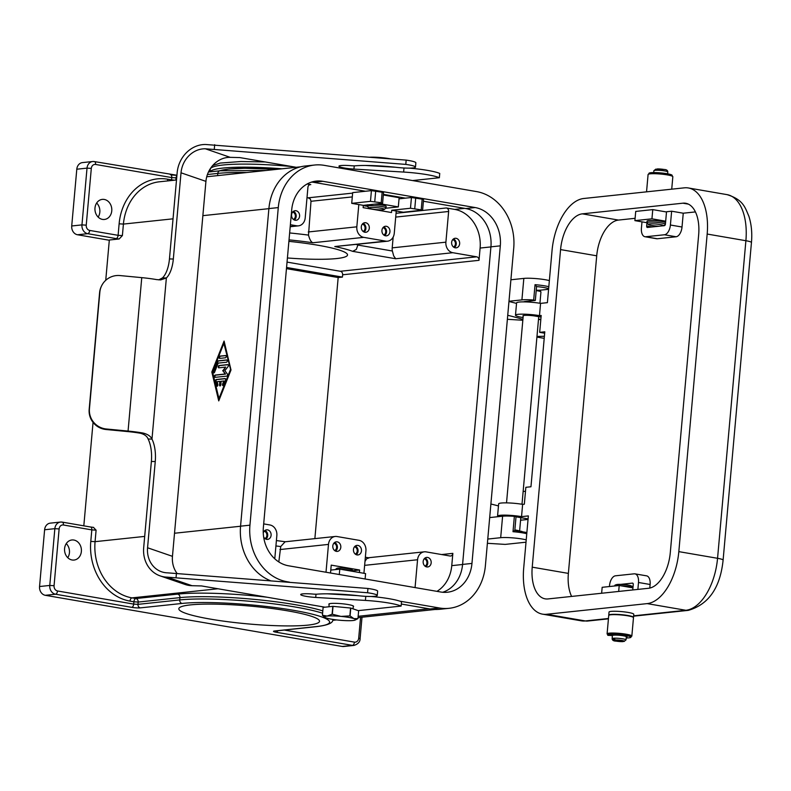 <?xml version="1.0" encoding="UTF-8"?>
<svg xmlns="http://www.w3.org/2000/svg" width="791" height="791" viewBox="0 0 791 791"><rect width="100%" height="100%" fill="white"/><g stroke="black" fill="none" stroke-linecap="round" stroke-linejoin="round"><path stroke-width="1.19" d="M158.754 279.876L162.491 277.878L166.367 277.967A24.847 11.272 91.4 0 0 173.328 259.033L181.02 172.804A24.847 21.921 -71 0 1 205.353 148.787L405.793 164.399A15.533 1.968 5.1 0 1 415.483 167.119A15.533 1.968 5.1 0 1 397.013 167.415A41.933 5.319 -174.9 0 0 354.764 165.863L352.054 165.794A12.419 1.582 -174.9 0 0 338.944 166.199A12.419 1.582 -174.9 0 0 350.571 168.819A12.419 1.582 -174.9 0 0 353.953 169.086L403.637 172.062A31.057 3.945 5.1 0 1 439.361 177.728L412.576 180.566M99.844 292.205L99.587 292.739A18.638 18.46 -153.9 0 1 101.377 286.312L101.634 285.778A18.638 18.46 -153.9 0 0 99.844 292.205L89.442 408.809A18.638 18.46 26.1 0 0 106.32 428.989L128.063 431.065A29.198 3.708 5.1 0 1 142.924 433.023C147.65 434.19 150.666 436.207 151.981 439.094L148.115 439.005A24.847 11.272 -88.6 0 1 151.378 461.46L143.685 547.679A29.198 25.757 109 0 0 160.207 575.907A29.198 25.757 109 0 0 167.119 577.143L367.558 592.756A15.533 1.968 5.1 0 1 377.258 595.465A15.533 1.968 5.1 0 1 358.778 595.761A41.933 5.319 -174.9 0 0 316.538 594.219L313.829 594.14A12.419 1.582 -174.9 0 0 300.709 594.555A12.419 1.582 -174.9 0 0 312.346 597.175A12.419 1.582 -174.9 0 0 315.718 597.442L365.412 600.418A31.057 3.945 5.1 0 1 401.126 606.084L358.511 610.603A15.533 1.968 5.1 0 1 358.244 610.632M329.125 604.522A12.419 1.582 5.1 0 1 328.848 604.146A12.419 1.582 5.1 0 1 330.895 603.474A12.419 1.582 5.1 0 1 344.846 604.057A12.419 1.582 5.1 0 1 353.587 606.351A12.419 1.582 5.1 0 1 353.251 606.677M148.115 439.005C147.086 436.256 144.535 434.348 140.452 433.26A24.847 3.154 -174.9 0 0 127.806 431.589L106.063 429.513A18.638 18.46 26.1 0 1 89.175 409.333L99.587 292.739M101.634 285.778A18.638 18.46 -153.9 0 1 120.014 275.565L141.757 277.641A29.198 3.708 -174.9 0 1 156.618 279.599L160.692 279.915L166.367 277.967L151.981 439.094A24.847 11.272 -88.6 0 1 155.254 461.549L147.561 547.768A24.847 21.921 -71 0 0 161.621 571.794A24.847 21.921 -71 0 0 167.504 572.842L367.944 588.464A15.533 1.968 5.1 0 1 377.643 591.174L377.258 595.465M160.207 575.907L185.104 584.47A29.198 25.757 -71 0 0 192.025 585.706L201.537 585.933L324.913 607.181M176.828 573.089A24.847 21.921 109 0 1 172.458 556.33L205.927 181.366A24.847 21.921 109 0 1 230.25 157.35L239.772 157.577L296.17 167.287M327.296 593.814L357.473 595.623M370.979 596.483A31.057 3.945 5.1 0 1 401.512 601.793L401.126 606.084M367.944 588.464L367.558 592.756M176.452 573.06L176.067 577.351M162.491 277.878A24.847 11.272 91.4 0 0 169.452 258.934L177.154 172.715A29.198 25.757 109 0 1 205.739 144.496L406.169 160.108A15.533 1.968 5.1 0 1 415.868 162.817L415.483 167.119M365.531 165.457L395.698 167.267M409.214 168.137A31.057 3.945 5.1 0 1 439.737 173.437L439.361 177.728M214.302 149.005L214.677 144.704M405.793 164.399L406.169 160.108M276.86 169.343A71.249 9.047 -174.9 0 0 219.839 170.797M340.872 569.322A9.314 1.186 5.1 0 1 349.414 570.192A9.314 1.186 5.1 0 1 353.518 571.399A9.314 1.186 5.1 0 1 353.577 571.517M335.285 569.609L336.778 568.383A7.762 0.989 5.1 0 1 348.693 568.749A7.762 0.989 5.1 0 1 352.114 569.757L353.518 571.399M324.794 617.277L322.412 615.279A17.857 2.264 5.1 0 1 322.421 615.25L327.148 616.07L332.101 614.221A17.857 2.264 5.1 0 1 332.329 614.231L340.98 616.397L349.869 615.902A17.857 2.264 5.1 0 1 349.978 615.922A17.857 2.264 5.1 0 1 350.077 615.942L350.779 608.061L358.639 610.771L357.937 618.641L355.1 620.075A15.533 1.968 -174.9 0 0 353.893 618.621A15.533 1.968 -174.9 0 0 348.574 617.385A15.533 1.968 -174.9 0 0 340.98 616.397A15.533 1.968 -174.9 0 0 327.148 616.07A15.533 1.968 -174.9 0 0 324.933 617.385A15.533 1.968 -174.9 0 0 326.218 617.959A15.533 1.968 -174.9 0 0 331.528 619.195A15.533 1.968 -174.9 0 0 339.131 620.184A15.533 1.968 -174.9 0 0 352.964 620.52A15.533 1.968 -174.9 0 0 355.1 620.075M332.329 614.231L333.031 606.351L350.571 608.032A17.857 2.264 5.1 0 1 350.68 608.052A17.857 2.264 5.1 0 1 350.779 608.061M350.077 615.942L353.893 618.621L357.937 618.641A17.857 2.264 5.1 0 1 357.918 618.671M368.932 208.092L367.528 206.451A9.314 1.186 5.1 0 1 367.469 206.293A9.314 1.186 5.1 0 1 372.403 205.69A9.314 1.186 5.1 0 1 381.865 206.58A9.314 1.186 5.1 0 1 386.028 207.944A9.314 1.186 5.1 0 1 385.939 208.092L384.268 209.467A7.762 0.989 5.1 0 1 372.353 209.111A7.762 0.989 5.1 0 1 368.932 208.092A7.762 0.989 5.1 0 1 372.561 207.46A7.762 0.989 5.1 0 1 380.876 208.201A7.762 0.989 5.1 0 1 384.268 209.467M386.028 207.944L386.166 206.411A9.314 1.186 -174.9 0 0 382.004 205.047A9.314 1.186 -174.9 0 0 374.103 204.207M386.68 158.536L381.924 157.666A15.533 1.968 5.1 0 1 389.518 158.655A15.533 1.968 5.1 0 1 390.635 158.862M526.875 532.531L514.783 530.494L513.003 531.7A15.533 1.968 5.1 0 1 522.663 532.867A15.533 1.968 5.1 0 1 526.766 533.737M521.951 531.423A13.981 1.77 5.1 0 0 514.793 530.504L514.565 530.583M514.803 530.494L516.029 516.701L514.368 516.355A15.533 1.968 -174.9 0 0 502.601 516.207L489.678 517.581M508.989 301.252L521.912 299.888A15.533 1.968 5.1 0 1 533.678 300.036L535.082 300.461L525.086 301.519A8.543 1.088 5.1 0 0 523.731 301.885M548.816 286.728A15.533 1.968 -174.9 0 0 544.712 285.858A15.533 1.968 -174.9 0 0 535.042 284.691L536.565 286.569A13.981 1.77 5.1 0 1 543.724 287.489A13.981 1.77 5.1 0 1 548.638 288.646M307.155 183.987L310.794 184.61A3.105 2.591 83.9 0 0 310.191 184.59A3.105 2.591 83.9 0 0 308.885 185.203A3.105 2.591 83.9 0 0 307.936 187.24L305.197 217.921A9.314 7.772 -96.1 0 1 298.434 225.85A9.314 7.772 -96.1 0 1 296.635 225.791L290.386 224.713M336.383 551.367A4.815 4.014 -96.1 0 1 332.784 546.482A4.815 4.014 -96.1 0 1 336.304 541.825A4.815 4.014 -96.1 0 1 337.233 541.855A4.815 4.014 -96.1 0 1 340.832 546.749A4.815 4.014 -96.1 0 1 337.312 551.406A4.815 4.014 -96.1 0 1 336.383 551.367M295.162 220.244A4.815 4.014 -96.1 0 1 291.563 215.35A4.815 4.014 -96.1 0 1 295.073 210.703A4.815 4.014 -96.1 0 1 296.012 210.732A4.815 4.014 -96.1 0 1 299.611 215.617A4.815 4.014 -96.1 0 1 296.091 220.274A4.815 4.014 -96.1 0 1 295.162 220.244M364.869 232.257A4.815 4.014 -96.1 0 1 361.269 227.363A4.815 4.014 -96.1 0 1 364.78 222.706A4.815 4.014 -96.1 0 1 365.719 222.736A4.815 4.014 -96.1 0 1 369.318 227.63A4.815 4.014 -96.1 0 1 365.798 232.287A4.815 4.014 -96.1 0 1 364.869 232.257M263.255 533.035A4.815 4.014 -96.1 0 1 266.597 529.822A4.815 4.014 -96.1 0 1 267.526 529.851A4.815 4.014 -96.1 0 1 271.125 534.736A4.815 4.014 -96.1 0 1 267.615 539.393A4.815 4.014 -96.1 0 1 266.676 539.363A4.815 4.014 -96.1 0 1 263.621 536.852M357.038 554.926A4.815 4.014 -96.1 0 1 353.439 550.042A4.815 4.014 -96.1 0 1 356.959 545.385A4.815 4.014 -96.1 0 1 357.888 545.414A4.815 4.014 -96.1 0 1 361.487 550.309A4.815 4.014 -96.1 0 1 357.967 554.956A4.815 4.014 -96.1 0 1 357.038 554.926M455.22 247.82A4.815 4.014 -96.1 0 1 451.621 242.926A4.815 4.014 -96.1 0 1 455.141 238.279A4.815 4.014 -96.1 0 1 456.071 238.309A4.815 4.014 -96.1 0 1 459.67 243.203A4.815 4.014 -96.1 0 1 456.16 247.85A4.815 4.014 -96.1 0 1 455.22 247.82M385.524 235.807A4.815 4.014 -96.1 0 1 381.915 230.923A4.815 4.014 -96.1 0 1 385.435 226.266A4.815 4.014 -96.1 0 1 386.364 226.295A4.815 4.014 -96.1 0 1 389.963 231.19A4.815 4.014 -96.1 0 1 386.453 235.847A4.815 4.014 -96.1 0 1 385.524 235.807M426.745 566.939A4.815 4.014 -96.1 0 1 423.145 562.045A4.815 4.014 -96.1 0 1 426.665 557.398A4.815 4.014 -96.1 0 1 427.595 557.428A4.815 4.014 -96.1 0 1 431.194 562.312A4.815 4.014 -96.1 0 1 427.674 566.969A4.815 4.014 -96.1 0 1 426.745 566.939M415.067 587.584L417.559 559.751A9.314 7.772 -96.1 0 1 424.322 551.821A9.314 7.772 -96.1 0 1 426.122 551.881L450 555.994A3.105 2.591 83.9 0 0 450.603 556.014A3.105 2.591 83.9 0 0 451.908 555.411A3.105 2.591 83.9 0 0 452.857 553.364L451.76 565.644A34.161 28.486 -96.1 0 1 436.939 591.352M287.044 262.098L340.328 271.273A3.105 2.591 -96.1 0 1 342.078 272.49A3.105 2.591 -96.1 0 1 342.641 274.784L342.434 277.087L286.569 267.467M476.706 256.818L452.818 252.705A9.314 7.772 83.9 0 1 445.897 242.165L448.635 211.484A3.105 2.591 83.9 0 0 448.072 209.18A3.105 2.591 83.9 0 0 446.332 207.964L454.716 209.407A34.161 28.486 -96.1 0 1 480.107 248.058L479.01 260.328A3.105 2.591 83.9 0 0 478.446 258.034A3.105 2.591 83.9 0 0 476.706 256.818L340.328 271.273M73.87 540.045A10.095 8.414 83.9 0 0 71.912 539.976A10.095 8.414 83.9 0 0 64.536 549.735A10.095 8.414 83.9 0 0 72.09 559.988A10.095 8.414 83.9 0 0 74.038 560.058A10.095 8.414 83.9 0 0 81.414 550.299A10.095 8.414 83.9 0 0 73.87 540.045M98.153 217.09A10.095 8.414 83.9 0 0 96.66 203.01M104.264 199.451A10.095 8.414 -96.1 0 1 111.808 209.704A10.095 8.414 -96.1 0 1 104.442 219.453A10.095 8.414 -96.1 0 1 102.484 219.394A10.095 8.414 -96.1 0 1 94.94 209.14A10.095 8.414 -96.1 0 1 102.306 199.381A10.095 8.414 -96.1 0 1 104.264 199.451M307.007 197.681A83.856 10.649 5.1 0 1 308.183 197.819L310.299 198.996L311.001 201.28L308.51 235.105C309.637 239.475 311.081 242.026 312.85 242.758L363.751 237.359L385.701 241.136L334.791 246.535L387.501 241.196A9.314 7.772 -96.1 0 1 385.701 241.136M288.893 241.354A65.969 8.375 5.1 0 1 347.526 254.959A65.969 8.375 5.1 0 1 336.659 258.548A65.969 8.375 5.1 0 1 287.41 257.965M190.463 604.897A70.626 8.968 5.1 0 1 269.79 608.21A70.626 8.968 5.1 0 1 319.515 621.291A70.626 8.968 5.1 0 1 307.877 625.127A70.626 8.968 5.1 0 1 228.55 621.805A70.626 8.968 5.1 0 1 178.825 608.734A70.626 8.968 5.1 0 1 190.463 604.897M281.991 168.799A78.388 9.957 -174.9 0 0 222.894 168.068A78.388 9.957 -174.9 0 0 210.119 171.825M393.167 237.092L392.207 247.86A9.314 7.772 83.9 0 0 392.376 251.004L393.691 255.908L395.718 258.756L352.638 251.34L356.276 249.462L358.155 244.31M369.021 557.932L366.668 558.683L364.967 561.531M93.417 527.399L96.097 530.158L91.815 529.891L90.787 541.4A52.799 44.029 83.9 0 0 130.021 601.12L133.887 601.793A3.105 1.671 99.8 0 1 134.579 599.568A3.105 1.671 99.8 0 1 135.874 598.54L131.998 597.877A49.695 41.439 -96.1 0 1 95.068 541.667L96.097 530.158M90.382 527.004A3.105 1.671 99.8 0 1 90.639 527.014L62.232 522.119A3.105 1.671 99.8 0 0 61.985 522.109A7.762 6.476 83.9 0 0 60.482 522.06L50.248 523.148A7.762 6.476 -96.1 0 0 44.612 529.752L39.55 586.527A7.762 6.476 -96.1 0 0 45.324 595.307L342.216 646.455A7.762 6.476 83.9 0 0 343.719 646.504L353.943 645.426A7.762 6.476 83.9 0 1 352.44 645.377A3.105 1.671 -80.2 0 0 353.725 644.349A3.105 1.671 -80.2 0 0 354.417 642.124L284.315 630.051M171.528 180.506A3.105 1.671 99.8 0 1 171.548 179.883L167.672 179.211A52.799 44.029 83.9 0 0 119.125 223.813L118.106 235.322L122.387 235.589L119.164 238.971L109.326 240.009L105.737 280.311M176.927 175.256L94.416 161.582A3.105 1.671 99.8 0 0 94.159 161.572A7.762 6.476 83.9 0 0 92.656 161.522L82.432 162.6A7.762 6.476 83.9 0 0 76.796 169.215L71.724 225.979A7.762 6.476 83.9 0 0 77.498 234.759L87.722 233.681A3.105 1.671 -80.2 0 0 89.007 232.653A3.105 1.671 -80.2 0 0 89.699 230.428A4.657 3.886 -96.1 0 1 86.239 225.158L91.311 168.394A4.657 3.886 -96.1 0 1 95.592 164.459L171.746 177.579A3.105 1.671 -80.2 0 0 171.449 175.464A3.105 1.671 -80.2 0 0 170.569 174.702A3.105 1.671 -80.2 0 0 170.322 174.692M83.816 525.837L93.051 422.394M211.82 371.997L224.08 341.059L231.002 369.961L218.741 400.899L211.82 371.997L219.048 400.117M326.001 572.239L328.483 544.406A9.314 7.772 -96.1 0 1 335.246 536.466L285.096 541.786L280.716 546.551L278.818 561.946M274.774 558.812L276.85 535.507A9.314 7.772 83.9 0 0 269.929 524.967L263.68 523.889M363.919 573.297L365.926 550.852A9.314 7.772 83.9 0 0 358.995 540.312L337.055 536.535A9.314 7.772 -96.1 0 0 335.246 536.466M330.519 573.02L331.221 565.13L359.628 570.014L359.401 572.516M359.628 570.014L352.944 570.726M363.336 205.353L351.718 203.346L370.465 201.359L381.213 202.733L382.083 203.366L363.336 205.353L363.128 207.647L391.525 212.542L391.733 210.248L410.48 208.251L422.612 210.09L403.351 212.245L396.251 211.019L394.264 233.266A9.314 7.772 -96.1 0 1 387.501 241.196M422.612 210.09L423.571 199.352L411.439 197.513L399.04 198.828M358.817 204.572L356.83 226.819A9.314 7.772 83.9 0 0 363.751 237.359M383.328 194.981L399.139 197.701L398.318 206.906L379.403 203.643M342.434 277.087L338.172 277.542L286.461 268.633M338.172 277.542L314.867 538.631M109.306 240.246L77.498 234.759M66.266 543.605A10.095 8.414 -96.1 0 1 67.759 557.685M365.116 578.982L365.59 573.584L339.774 569.134L330.786 570.093M339.774 569.134L339.299 574.533M363.306 205.62L367.469 206.332M398.318 206.906L385.761 208.241M425.004 558.031A4.815 4.014 -96.1 0 1 427.753 562.124A4.815 4.014 -96.1 0 1 425.924 566.692M424.213 558.792A3.817 3.184 -96.1 0 1 426.922 562.213A3.817 3.184 -96.1 0 1 424.985 566.119M383.783 226.908A4.815 4.014 -96.1 0 1 386.522 230.992A4.815 4.014 -96.1 0 1 384.693 235.56M382.982 227.66A3.817 3.184 -96.1 0 1 385.701 231.081A3.817 3.184 -96.1 0 1 383.764 234.986M453.48 238.922A4.815 4.014 -96.1 0 1 456.229 243.005A4.815 4.014 -96.1 0 1 454.4 247.573M452.689 239.673A3.817 3.184 -96.1 0 1 455.408 243.094A3.817 3.184 -96.1 0 1 453.47 247M355.297 546.027A4.815 4.014 -96.1 0 1 358.046 550.111A4.815 4.014 -96.1 0 1 356.217 554.679M354.506 546.779A3.817 3.184 -96.1 0 1 357.225 550.2A3.817 3.184 -96.1 0 1 355.278 554.105M265.855 539.116A4.815 4.014 83.9 0 0 267.684 534.548A4.815 4.014 83.9 0 0 264.945 530.454M264.926 538.542A3.817 3.184 83.9 0 0 266.864 534.627A3.817 3.184 83.9 0 0 264.145 531.216M364.048 232.01A4.815 4.014 83.9 0 0 365.877 227.432A4.815 4.014 83.9 0 0 363.128 223.349M363.109 231.437A3.817 3.184 83.9 0 0 365.046 227.521A3.817 3.184 83.9 0 0 362.327 224.11M294.341 219.997A4.815 4.014 83.9 0 0 296.17 215.429A4.815 4.014 83.9 0 0 293.421 211.335M293.402 219.423A3.817 3.184 83.9 0 0 295.34 215.508A3.817 3.184 83.9 0 0 292.63 212.097M335.562 551.119A4.815 4.014 83.9 0 0 337.391 546.551A4.815 4.014 83.9 0 0 334.642 542.468M334.633 550.546A3.817 3.184 83.9 0 0 336.57 546.64A3.817 3.184 83.9 0 0 333.851 543.219M382.597 203.198L383.556 192.45L371.424 190.621L352.677 192.609L351.718 203.346M396.251 211.019L391.733 210.248M510.907 279.777L523.83 278.402A15.533 1.968 5.1 0 1 549.359 280.597M516.533 303.418A155.293 19.716 -174.9 0 0 508.969 301.5M548.578 289.308L540.52 290.159A8.543 1.088 5.1 0 1 536.239 290.208M522.9 319.406A155.293 19.716 -174.9 0 0 507.733 315.302M507.377 319.297L522.831 320.256M520.577 520.231L528.042 519.44M490.895 504.015A155.293 19.716 5.1 0 1 498.459 505.933M526.015 542.191L505.192 544.396L487.385 543.298M487.77 539.057L500.683 537.692A15.533 1.968 5.1 0 1 526.223 539.877M370.03 157.201A15.533 1.968 5.1 0 1 381.924 157.666L376.229 157.696M350.571 608.032L349.869 615.902M322.421 615.25L323.124 607.379L322.412 615.279M323.114 607.409A17.857 2.264 5.1 0 1 323.124 607.379L332.803 606.351L332.101 614.221M335.443 569.599A9.314 1.186 5.1 0 1 338.251 569.302M225.415 378.681L216.783 379.591A1.167 0.623 -80.2 0 0 216.072 381.381L217.139 385.82A1.167 0.623 -80.2 0 0 217.307 386.186M216.269 379.502L225.119 378.563A1.167 0.623 99.8 0 1 225.208 378.573A1.167 0.623 99.8 0 1 225.514 380.234L223.626 384.99A1.167 0.623 99.8 0 1 222.924 385.622A1.167 0.623 99.8 0 1 222.627 383.961L223.804 380.985L221.124 381.272L220.818 384.723A1.167 0.623 99.8 0 1 219.977 385.939A1.167 0.623 99.8 0 1 219.542 384.861L219.849 381.4L217.169 381.687L217.832 384.466A1.167 0.623 99.8 0 1 217.693 385.692A1.167 0.623 99.8 0 1 217.031 386.245A1.167 0.623 99.8 0 1 216.625 385.731L215.557 381.292A1.167 0.623 99.8 0 1 216.269 379.502L216.783 379.591M219.849 381.4L220.363 381.489L220.056 384.95A1.167 0.623 -80.2 0 0 220.254 385.879M223.804 380.985L224.318 381.074L223.141 384.05A1.167 0.623 -80.2 0 0 223.2 385.563M225.643 355.485A1.167 0.623 99.8 0 1 225.732 355.495A1.167 0.623 99.8 0 1 226.167 356.662A1.167 0.623 99.8 0 1 225.435 357.789L219.68 358.402A1.167 0.623 99.8 0 1 219.591 358.392A1.167 0.623 99.8 0 1 219.156 357.225A1.167 0.623 99.8 0 1 219.888 356.098L225.821 355.525M225.939 355.604L220.402 356.187A1.167 0.623 -80.2 0 0 219.71 357.117A1.167 0.623 -80.2 0 0 219.898 358.372M223.873 343.363L212.561 371.918L218.949 398.595L219.463 398.684L230.774 370.129L223.873 343.363L230.774 370.129M218.949 398.595L230.26 370.04M224.288 341.93L212.334 372.086M226.997 360.043L218.524 360.943A1.167 0.623 -80.2 0 0 217.911 361.576L214.045 371.335A1.167 0.623 -80.2 0 0 214.114 372.848M218 360.854L226.701 359.935A1.167 0.623 99.8 0 1 226.799 359.935A1.167 0.623 99.8 0 1 227.235 361.101A1.167 0.623 99.8 0 1 226.503 362.238L218.168 363.118L214.539 372.284A1.167 0.623 99.8 0 1 213.837 372.907A1.167 0.623 99.8 0 1 213.53 371.246L217.396 361.487A1.167 0.623 99.8 0 1 218 360.854L218.524 360.943M222.686 370.85L225.643 367.113L218.84 367.835A1.167 0.623 99.8 0 1 218.751 367.835A1.167 0.623 99.8 0 1 218.316 366.668A1.167 0.623 99.8 0 1 219.048 365.531L227.818 364.602A1.167 0.623 99.8 0 1 227.917 364.602A1.167 0.623 99.8 0 1 228.362 365.412A1.167 0.623 99.8 0 1 228.016 366.648L224.871 370.613L227.353 373.985A1.167 0.623 99.8 0 1 227.472 375.25A1.167 0.623 99.8 0 1 226.799 376.111L214.994 377.356A1.167 0.623 99.8 0 1 214.905 377.356A1.167 0.623 99.8 0 1 214.47 376.19A1.167 0.623 99.8 0 1 215.201 375.063L225.03 374.014L223.2 370.939L225.544 374.103L215.716 375.152A1.167 0.623 -80.2 0 0 215.023 376.071A1.167 0.623 -80.2 0 0 215.211 377.337M225.03 374.014L225.544 374.103M228.124 364.71L219.562 365.62A1.167 0.623 -80.2 0 0 218.87 366.549A1.167 0.623 -80.2 0 0 219.058 367.815M225.643 367.113L223.2 370.939M401.314 604.027L430.037 608.971A50.001 41.696 83.9 0 0 439.717 609.297L449.09 608.309A50.001 41.696 83.9 0 0 485.387 565.743L513.725 248.156A50.001 41.696 83.9 0 0 476.568 191.59L324.251 165.349A50.001 41.696 83.9 0 0 314.571 165.032A50.001 41.696 83.9 0 0 278.284 207.588L249.936 525.175A50.001 41.696 83.9 0 0 287.093 581.741L289.496 582.156M346.794 594.634L349.879 595.168M314.571 165.032L305.197 166.021A50.001 41.696 83.9 0 0 268.9 208.587L240.563 526.173A50.001 41.696 83.9 0 0 270.225 580.604M442.653 592.271A33.855 28.229 83.9 0 0 462.587 564.418L490.924 246.841A33.855 28.229 83.9 0 0 465.77 208.547L423.403 201.24M405.447 198.155L383.388 194.349M365.432 191.254L313.454 182.296A33.855 28.229 83.9 0 0 311.634 182.059M475.144 207.549A33.855 28.229 -96.1 0 1 500.308 245.843L471.96 563.429A33.855 28.229 -96.1 0 1 447.39 592.241A33.855 28.229 -96.1 0 1 440.834 592.024L288.517 565.783A33.855 28.229 -96.1 0 1 263.363 527.488L291.701 209.902A33.855 28.229 -96.1 0 1 316.271 181.09A33.855 28.229 -96.1 0 1 322.827 181.307L475.144 207.549L465.77 208.547M372.512 596.454L374.538 596.81M399.92 601.18L439.41 607.982A50.001 41.696 83.9 0 0 449.09 608.309M539.937 303.269L540.945 291.928A7.762 0.989 -174.9 0 0 536.209 290.594M514.852 529.93A7.762 0.989 5.1 0 1 519.39 531.018M528.091 518.896L517.452 517.067A8.078 1.028 -174.9 0 0 516.019 516.849M523.197 316.143A8.078 1.028 5.1 0 1 522.91 315.836A8.078 1.028 5.1 0 1 524.245 315.401A8.078 1.028 5.1 0 1 535.388 316.084L541.044 317.062M607.814 634.471A12.419 1.582 5.1 0 1 607.092 633.858A12.419 1.582 5.1 0 1 613.668 633.047A12.419 1.582 5.1 0 1 626.284 634.234A12.419 1.582 5.1 0 1 631.841 636.063A12.419 1.582 5.1 0 1 631.02 636.537M607.092 633.858L608.734 615.447A12.419 1.582 5.1 0 1 615.309 614.637A12.419 1.582 5.1 0 1 627.925 615.823A12.419 1.582 5.1 0 1 633.482 617.652L631.841 636.063M620.312 585.686A9.314 1.186 5.1 0 1 628.855 586.546A9.314 1.186 5.1 0 1 632.958 587.762A9.314 1.186 5.1 0 1 632.958 587.772L631.554 586.111A7.762 0.989 5.1 0 0 628.133 585.103A7.762 0.989 5.1 0 0 616.219 584.747L614.726 585.973M608.803 615.299A12.419 1.582 5.1 0 1 608.763 615.141A12.419 1.582 5.1 0 1 615.329 614.33A12.419 1.582 5.1 0 1 627.955 615.517A12.419 1.582 5.1 0 1 633.512 617.346A12.419 1.582 5.1 0 1 633.433 617.494M608.763 615.141L609.03 612.066A12.419 1.582 5.1 0 1 615.606 611.265A12.419 1.582 5.1 0 1 628.232 612.452A12.419 1.582 5.1 0 1 633.779 614.281L633.512 617.346M623.555 641.392L613.865 640.107L612.679 638.337A6.99 0.89 -174.9 0 0 612.125 638.634L612.392 635.568A6.99 0.89 5.1 0 1 612.402 635.529L607.824 635.341A11.647 1.483 5.1 0 1 607.755 635.153L607.824 634.382A11.647 1.483 5.1 0 1 616.08 633.7A11.647 1.483 5.1 0 1 631.02 636.458L630.951 637.22A11.647 1.483 5.1 0 1 626.215 637.981M607.755 635.153A11.647 1.483 5.1 0 1 616.011 634.471A11.647 1.483 5.1 0 1 630.951 637.22M624.02 641.471L626.037 639.879A6.99 0.89 -174.9 0 0 622.913 638.851A6.99 0.89 -174.9 0 0 614.043 638.199L615.23 639.959L624.02 641.471A5.438 0.692 5.1 0 0 621.924 640.473A5.438 0.692 5.1 0 0 615.23 639.959M612.402 635.529A6.99 0.89 5.1 0 1 614.241 635.133A6.99 0.89 5.1 0 1 620.975 635.46A6.99 0.89 5.1 0 1 623.189 635.776A6.99 0.89 5.1 0 1 624.949 636.142A6.99 0.89 5.1 0 1 626.314 636.804L626.037 639.879M646.544 191.837L648.086 174.504A12.419 1.582 5.1 0 1 654.661 173.704A12.419 1.582 5.1 0 1 667.278 174.89A12.419 1.582 5.1 0 1 672.834 176.719L671.727 189.168M659.239 226.196A7.762 0.989 5.1 0 1 651.794 225.465A7.762 0.989 5.1 0 1 648.373 224.456L646.969 222.805A9.314 1.186 5.1 0 1 646.909 222.647A9.314 1.186 5.1 0 1 651.833 222.053A9.314 1.186 5.1 0 1 661.306 222.933A9.314 1.186 5.1 0 1 665.409 224.16M648.373 224.456A7.762 0.989 5.1 0 1 651.992 223.813A7.762 0.989 5.1 0 1 660.317 224.565A7.762 0.989 5.1 0 1 663.787 225.712M665.547 222.627A9.314 1.186 -174.9 0 0 661.434 221.401A9.314 1.186 -174.9 0 0 651.972 220.511A9.314 1.186 -174.9 0 0 647.048 221.114L646.909 222.647M663.965 169.462A5.438 0.692 -174.9 0 0 657.262 168.948L655.808 170.263A6.99 0.89 -174.9 0 0 654.444 170.401L656.372 169.175M648.936 174.02A11.647 1.483 5.1 0 1 657.153 173.437A11.647 1.483 5.1 0 1 672.083 176.086M648.897 174.119L648.966 173.348A11.647 1.483 5.1 0 1 657.222 172.665A11.647 1.483 5.1 0 1 672.172 175.424L672.103 176.185M616.07 584.865L615.487 584.925A1.552 0.831 -80.2 0 0 614.844 585.439A1.552 0.831 -80.2 0 0 614.607 585.983M632.77 589.948L633.245 584.559A1.552 0.831 -80.2 0 0 633.097 583.501A1.552 0.831 -80.2 0 0 632.662 583.125A1.552 0.831 -80.2 0 0 632.533 583.115L620.688 584.371M652.14 226.948L646.672 226.008A1.552 0.831 -80.2 0 0 646.83 227.066A1.552 0.831 -80.2 0 0 647.265 227.452A1.552 0.831 -80.2 0 0 647.394 227.452L664.44 225.643A1.552 0.831 -80.2 0 0 665.083 225.128A1.552 0.831 -80.2 0 0 665.429 224.021L666.526 211.751L671.638 211.207L683.256 213.204L695.408 211.919M646.909 222.696L634.896 220.63L651.942 218.82L652.763 209.615L666.497 211.978M652.763 209.615L635.717 211.424L634.896 220.63M665.676 221.183L651.942 218.82M582.334 213.847L682.91 203.188A34.161 18.351 99.8 0 1 685.698 203.267A34.161 18.351 99.8 0 1 698.651 234.947L670.303 552.533A34.161 18.351 99.8 0 1 648.541 588.277L547.965 598.935A34.161 18.351 99.8 0 1 545.177 598.846A34.161 18.351 99.8 0 1 532.224 567.167L560.572 249.59A34.161 18.351 99.8 0 1 582.334 213.847L618.473 220.076L635.104 218.306M632.958 587.861L619.215 585.498L618.681 591.441M601.635 593.25L602.169 587.308L619.215 585.498M641.985 221.846L641.422 228.085A9.314 5.003 -80.2 0 0 644.962 236.727A9.314 5.003 -80.2 0 0 645.713 236.746L664.47 234.759A9.314 5.003 -80.2 0 0 670.402 225.01L671.638 211.207M683.256 213.204L682.02 227.017A9.314 5.003 99.8 0 1 676.087 236.766L657.331 238.753A9.314 5.003 99.8 0 1 656.57 238.724L644.962 236.727M646.672 226.008L646.959 222.795M571.606 596.434A34.161 18.351 99.8 0 1 568.373 573.396L596.711 255.809A34.161 18.351 99.8 0 1 618.473 220.076M609.436 586.536L609.525 585.558A9.314 5.003 99.8 0 1 615.457 575.808L634.204 573.821A9.314 5.003 99.8 0 1 634.965 573.851L646.583 575.848A9.314 5.003 99.8 0 1 650.113 584.49L649.797 588.069M633.097 586.289L631.821 586.428M634.965 573.851A9.314 5.003 99.8 0 1 638.495 582.483L637.882 589.404M654.444 170.401A6.99 0.89 5.1 0 0 653.88 170.698L655.897 169.096M657.262 168.948L664.094 169.472C666.427 169.521 667.673 170.342 667.802 171.934A6.99 0.89 5.1 0 0 664.677 170.905A6.99 0.89 5.1 0 0 655.808 170.263M614.043 638.199A6.99 0.89 5.1 0 0 612.679 638.337L614.053 638.574M625.552 636.32L626.294 636.36M626.284 637.131L626.907 637.062A7.762 0.989 -174.9 0 0 627.085 636.874A7.762 0.989 -174.9 0 0 626.373 636.389L624.949 636.142M620.975 635.46L619.59 635.213A7.762 0.989 -174.9 0 0 614.864 634.985L614.241 635.133M614.884 585.953A9.314 1.186 5.1 0 1 617.692 585.656M539.482 315.649L540.569 303.378A15.533 1.968 5.1 0 0 524.799 301.895A15.533 1.968 5.1 0 0 516.582 302.904L515.485 315.174A15.533 1.968 -174.9 0 1 523.701 314.165A15.533 1.968 -174.9 0 1 539.482 315.649L541.182 315.471L539.68 332.349L544.663 333.209M544.396 336.254L536.97 336.442M538.483 319.564L540.826 319.505M536.921 337.085L543.081 338.153A6.209 0.791 -174.9 0 0 544.208 338.321M498.004 516.691A15.533 1.968 5.1 0 1 497.549 516.157A15.533 1.968 5.1 0 1 505.765 515.149A15.533 1.968 5.1 0 1 521.536 516.632L522.633 504.361L524.344 504.183L525.847 487.305L530.959 486.762L544.791 331.805L539.68 332.349M540.569 303.378L547.392 302.656L552.049 250.49A49.695 26.696 99.8 0 1 583.699 198.501L684.274 187.843A49.695 26.696 99.8 0 1 688.328 187.961A49.695 26.696 99.8 0 1 707.174 234.047L678.826 551.634A49.695 26.696 99.8 0 1 647.167 603.612L546.601 614.281A49.695 26.696 99.8 0 1 542.537 614.152A49.695 26.696 99.8 0 1 523.701 568.076L528.358 515.91L521.536 516.632M515.485 315.174A15.533 1.968 -174.9 0 0 522.436 317.458L523.069 317.567M540.826 319.485L538.523 319.089M525.491 491.34L523.148 491.399M520.587 520.073L521.14 520.171M522.633 504.361A15.533 1.968 -174.9 0 0 506.863 502.878A15.533 1.968 -174.9 0 0 498.646 503.887L497.549 516.157M316.005 594.239L315.718 597.442M140.452 433.26L142.924 433.023M155.254 461.549L151.378 461.46M167.119 577.143L192.025 585.706M147.561 547.768L172.458 556.33M365.778 596.355L365.412 600.418M106.32 428.989L106.063 429.513M89.442 408.809L89.175 409.333M128.063 431.065L141.757 277.641M173.328 259.033L169.452 258.934M205.927 181.366L181.02 172.804M205.353 148.787L230.25 157.35M353.953 169.086L354.239 165.892M403.637 172.062L404.003 167.999M448.635 211.484L395.708 217.09M352.292 196.91L311.001 201.28M291.859 166.545A78.388 9.957 -174.9 0 0 223.171 164.993A78.388 9.957 -174.9 0 0 210.248 169.254L210.366 168.572M392.376 251.004L358.086 245.091A83.856 10.649 -174.9 0 0 356.375 244.498M63.418 524.997A3.105 1.671 99.8 0 0 63.112 522.881A3.105 1.671 99.8 0 0 62.232 522.119L60.482 522.06A7.762 6.476 83.9 0 0 54.846 528.675L49.774 585.439A7.762 6.476 83.9 0 0 55.548 594.219L131.711 607.34A3.105 1.671 -80.2 0 0 132.997 606.321A3.105 1.671 -80.2 0 0 133.689 604.097L133.887 601.793L138.178 602.06L179.943 597.63A3.105 2.591 83.9 0 0 179.379 595.326A3.105 2.591 83.9 0 0 177.629 594.12L135.874 598.54A3.105 2.591 -96.1 0 1 137.614 599.756A3.105 2.591 -96.1 0 1 138.178 602.06L137.97 604.354L133.689 604.097L57.525 590.976A4.657 3.886 -96.1 0 1 54.065 585.706L59.127 528.932A4.657 3.886 -96.1 0 1 63.418 524.997L91.815 529.891A3.105 1.671 99.8 0 0 91.509 527.775A3.105 1.671 99.8 0 0 90.639 527.014L93.674 527.399M266.923 597.195A86.961 11.044 -174.9 0 0 177.629 594.12M131.711 607.34A6.209 0.791 -174.9 0 0 140.284 607.874L182.039 603.444A3.105 2.591 -96.1 0 1 180.299 602.228A3.105 2.591 -96.1 0 1 179.735 599.934L179.943 597.63A83.856 10.649 5.1 0 1 295.676 604.759A83.856 10.649 5.1 0 1 322.797 610.899M130.021 601.12A3.105 1.671 99.8 0 1 130.713 598.906A3.105 1.671 99.8 0 1 131.998 597.877L217.98 588.761M144.694 536.407L95.068 541.667L90.787 541.4M167.672 179.211A3.105 1.671 -80.2 0 0 167.811 180.902M119.125 223.813L123.416 224.08A49.695 41.439 -96.1 0 1 159.485 181.782L176.502 179.982M174.623 180.18L171.548 179.883L171.746 177.579L176.037 177.846A3.105 2.591 -96.1 0 1 176.868 175.928M175.839 180.051L176.037 177.846L176.7 177.777M95.592 164.459A3.105 1.671 99.8 0 0 95.286 162.343A3.105 1.671 99.8 0 0 94.416 161.582L92.656 161.522A7.762 6.476 83.9 0 0 87.02 168.127L81.957 224.891A7.762 6.476 83.9 0 0 87.722 233.681L116.119 238.575A3.105 1.671 -80.2 0 0 117.404 237.547A3.105 1.671 -80.2 0 0 118.106 235.322L89.699 230.428M71.724 225.979L81.957 224.891L86.239 225.158M76.796 169.215L87.02 168.127L91.311 168.394M207.43 174.514L217.802 173.417A3.105 2.591 -96.1 0 1 218.751 171.38A3.105 2.591 -96.1 0 1 220.056 170.777L208.458 172.003M360.558 617.375L358.699 638.189A4.657 3.886 -96.1 0 1 354.417 642.124M362.001 617.227L360.093 638.644L358.699 638.189M182.039 603.444A80.751 10.253 5.1 0 1 293.491 610.306A80.751 10.253 5.1 0 1 316.291 626.571L274.526 631A6.209 0.791 -174.9 0 0 276.277 632.256A3.105 1.671 -80.2 0 0 277.562 631.228A3.105 1.671 -80.2 0 0 277.819 630.734M276.277 632.256L352.44 645.377L342.216 646.455M316.291 626.571A3.105 2.591 83.9 0 0 316.894 626.591C335.78 624.228 332.21 619.828 332.962 619.393M322.59 613.203A83.856 10.649 -174.9 0 0 295.468 607.063A83.856 10.649 -174.9 0 0 179.735 599.934L137.97 604.354A3.105 2.591 -96.1 0 0 138.534 606.657A3.105 2.591 -96.1 0 0 140.284 607.874M45.324 595.307L55.548 594.219A3.105 1.671 -80.2 0 0 56.833 593.191A3.105 1.671 -80.2 0 0 57.525 590.976M44.612 529.752L54.846 528.675L59.127 528.932M39.55 586.527L49.774 585.439L54.065 585.706M274.526 631A3.105 2.591 83.9 0 0 275.13 631.02L316.894 626.591M176.917 175.286A6.209 0.791 5.1 0 1 170.807 174.771M217.604 175.622L217.802 173.417A83.856 10.649 5.1 0 1 246.851 172.517M116.119 238.575A6.209 0.791 -174.9 0 0 119.164 238.971M122.387 235.589L123.416 224.08L173.031 218.82M202.862 215.656L268.9 208.656M174.524 533.243L240.553 526.242M323.885 607.29A86.961 11.044 -174.9 0 0 321.354 606.568M358.145 616.298L428.94 608.783M275.921 545.948A83.856 10.649 5.1 0 1 280.716 546.551M289.031 239.871A77.647 9.858 5.1 0 1 312.85 242.758M308.51 235.105A83.856 10.649 -174.9 0 0 289.644 232.95M334.791 246.535A77.647 9.858 5.1 0 1 352.638 251.34M296.635 225.791L290.228 226.473M452.818 252.705L395.718 258.756M328.483 544.406L279.915 549.547M411.439 197.513L410.48 208.251M352.628 193.113L308.183 197.819M445.897 242.165L392.207 247.86M356.83 226.819L308.263 231.971M446.332 207.964L396.044 213.293M454.716 209.407L464.683 208.359M311.051 182.246L312.247 182.128M309.607 184.738L310.794 184.61M417.559 559.751L364.631 565.357M342.641 274.784L479.01 260.328M452.857 553.364L441.665 554.55M451.76 565.644L462.577 564.497M480.107 248.058L490.924 246.911M371.424 190.621L370.465 201.359M375.715 190.888L374.756 201.626M382.172 191.995L381.213 202.733M415.73 197.78L414.771 208.517M422.186 198.887L421.227 209.635M535.042 284.691L533.678 300.036M521.912 299.888L523.83 278.402M540.401 291.503L540.52 290.159M514.368 516.355L513.003 531.7M502.601 516.207L500.683 537.692M215.557 381.292L216.072 381.381M216.625 385.731L217.139 385.82M219.542 384.861L220.056 384.95M222.627 383.961L223.141 384.05M219.888 356.098L220.402 356.187M217.396 361.487L217.911 361.576M213.53 371.246L214.045 371.335M215.201 375.063L215.716 375.152M219.048 365.531L219.562 365.62M500.308 245.843L490.924 246.841M322.827 181.307L313.454 182.296M471.96 563.429L462.587 564.418M278.284 207.588L268.9 208.587M249.936 525.175L240.563 526.173M287.093 581.741L285.907 581.86M439.41 607.982L430.037 608.971M688.328 187.961L727.058 194.635C743.57 199.727 745.092 207.736 748.83 216.101C751.43 224.14 752.3 232.959 751.45 242.54L723.103 560.127A12.419 1.582 -174.9 0 0 722.855 559.771A12.419 1.582 -174.9 0 0 717.556 558.298A49.695 26.696 99.8 0 1 685.896 610.286L633.64 615.823M751.45 242.54A12.419 1.582 -174.9 0 0 751.203 242.184A12.419 1.582 -174.9 0 0 745.893 240.721L717.556 558.298L678.826 551.634M622.665 641.62A5.438 0.692 5.1 0 1 615.962 641.106A5.438 0.692 5.1 0 1 613.865 640.107M682.91 203.188L688.348 204.118M645.713 236.746L657.331 238.753M664.47 234.759L676.087 236.766M670.402 225.01L682.02 227.017M638.495 582.483L650.113 584.49M633.611 616.169L688.299 610.365A12.419 10.362 -96.1 0 1 685.896 610.286L647.167 603.612M608.457 618.493L585.32 620.945A12.419 10.362 83.9 0 0 587.723 621.034L608.427 618.839M546.601 614.281L585.32 620.945A49.695 26.696 99.8 0 1 581.266 620.826L587.723 621.034M727.058 194.635A49.695 26.696 99.8 0 1 745.893 240.721L707.174 234.047M560.572 249.59L596.711 255.809M532.224 567.167L568.373 573.396M218.86 170.896L229.133 168.997L244.646 168.265L276.969 169.323M353.053 608.843L353.31 605.975M367.607 204.76L367.469 206.293M535.339 300.382L536.565 286.569M368.369 557.744L365.353 557.23M360.093 638.644C360.113 641.857 358.066 644.111 353.943 645.426M265.875 170.5L220.056 170.777M206.728 176.769L300.62 166.822M332.784 620.322L336.6 619.917M358.026 617.642L435.07 609.475M285.373 541.756L276.405 540.569M212.65 165.556L220.234 163.065L240.8 161.522L265.173 161.947M210.248 169.254L210.02 171.835M424.322 551.821L368.171 557.774M298.434 225.85L290.198 226.73M328.918 606.756L329.185 603.82M523.247 315.579L506.527 502.868M538.74 316.657L522.001 504.253M520.804 517.64L519.608 531.048M612.125 638.634C612.254 640.226 613.49 641.046 615.833 641.106L622.893 641.639M653.88 170.698L653.712 172.586M667.634 173.832L667.802 171.934M663.708 225.821L665.379 224.456M723.103 560.127C720.255 587.753 708.647 604.502 688.299 610.365M542.537 614.152L581.266 620.826"/></g></svg>
